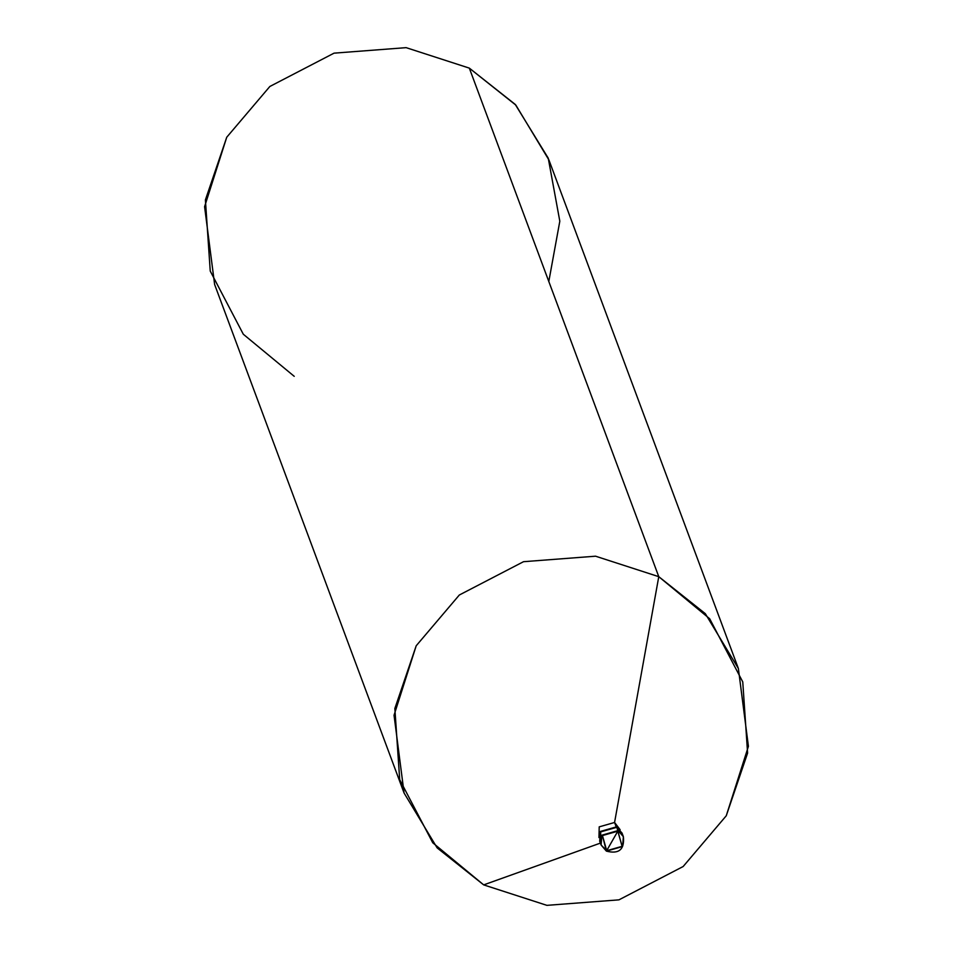 <?xml version="1.0" encoding="UTF-8"?>
<svg xmlns="http://www.w3.org/2000/svg" width="953" height="953" viewBox="0 0 953 953"><rect width="100%" height="100%" fill="white"/><g stroke="black" fill="none" stroke-linecap="round" stroke-linejoin="round"><path stroke-width="1.43" d="M616.841 827.287L600.676 831.898L600.604 843.31L600.676 831.898L616.841 827.287L622.154 833.41L616.841 827.287L618.068 830.575L623.381 836.698L622.571 846.514L606.418 851.136L617.818 831.183L622.095 846.324L606.727 850.707L622.095 846.324L616.841 827.287L622.643 835.102L616.662 826.799L622.059 833.172L616.662 826.799L600.676 831.898L599.866 841.713L600.676 831.898L616.841 827.287M606.394 851.124L602.451 835.567L617.818 831.183L606.394 851.124L601.093 845.001L601.903 835.185L618.068 830.575L602.451 835.567L606.727 850.707L601.093 845.001L606.394 851.124C618.973 854.329 624.632 849.516 623.381 836.698L618.068 830.575L601.903 835.185L601.093 845.001L599.687 841.225L600.497 831.409L616.662 826.799L600.497 831.409L599.687 841.225M619.986 829.527L614.566 822.475L616.377 827.311L614.566 822.475L620.141 829.706M598.961 837.592L599.211 826.859L614.566 822.475L658.773 576.672L709.699 618.771L742.756 681.907L747.605 753.084L726.257 815.768L683.146 866.527L618.95 899.846L546.891 905.35L483.683 884.884L600.39 843.107L483.683 884.884L546.891 905.35L618.95 899.846L683.146 866.527L726.257 815.768L748.415 746.318L738.372 668.506L705.303 613.649L658.773 576.672L469.317 68.116L515.847 105.104L548.916 159.961L738.372 668.506M548.809 281.492L559.816 221.215L548.249 158.174L515.239 104.425L469.317 68.116L658.773 576.672L614.566 822.475L599.211 826.859L598.961 837.365M483.683 884.884L432.757 842.774L399.7 779.637L394.852 708.472L416.199 645.777L459.31 595.017L523.507 561.698L595.554 556.195L658.773 576.672L595.554 556.195L523.507 561.698L459.31 595.017L416.199 645.777L394.042 715.238L404.084 793.039L437.153 847.896L483.683 884.884M404.084 793.039L214.628 284.494L204.585 206.682L226.743 137.232L269.854 86.473L334.05 53.154L406.109 47.65L469.317 68.116L406.109 47.65L334.05 53.154L269.854 86.473L226.743 137.232L205.395 199.916L210.244 271.093L243.301 334.229L294.227 376.328M623.381 836.698L621.975 832.922"/></g></svg>
